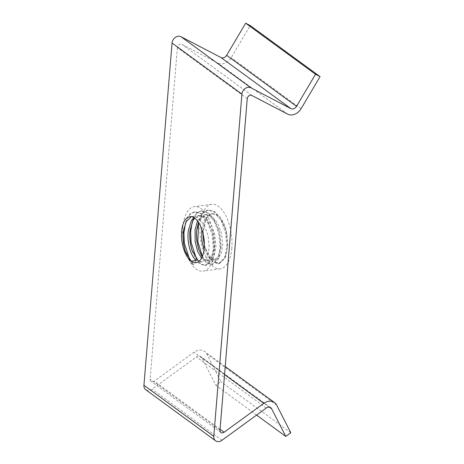 <?xml version="1.0" encoding="UTF-8"?>
<svg xmlns="http://www.w3.org/2000/svg" width="464" height="464" viewBox="0 0 464 464"><rect width="100%" height="100%" fill="white"/><g stroke="black" fill="none" stroke-linecap="round" stroke-linejoin="round"><path stroke-width="0.35" stroke-dasharray="2.32 1.74" d="M247.242 98.687L177.381 47.618A3.312 2.639 -53.8 0 1 180.513 44.155A3.312 2.639 -53.8 0 1 181.946 44.387L217.755 63.046A11.037 8.804 126.2 0 0 231.2 57.658L250.212 25.566M177.381 47.618L150.127 379.105A3.312 2.639 126.2 0 0 151.055 381.391A3.312 2.639 126.2 0 0 154.257 381.159L193.975 352.257A11.037 8.804 -53.8 0 1 198.981 350.169A11.037 8.804 -53.8 0 1 204.653 351.492A11.037 8.804 -53.8 0 1 206.834 354.073L220.934 381.669L215.893 385.34L201.788 357.744A4.634 3.695 126.2 0 0 200.871 356.659A4.634 3.695 126.2 0 0 198.493 356.103A4.634 3.695 126.2 0 0 196.394 356.978L152.099 389.209A6.479 5.168 -53.8 0 1 145.737 389.731M197.484 220.974L198.035 219.895L204.473 214.728L209.815 216.143L214.884 221.583L218.834 230.202L219.826 233.879L221.015 245.647L219.176 255.212L214.066 260.2L209.641 258.657L204.032 249.632M204.346 244.725L205.25 248.037L211.323 258.425L215.748 259.968L220.858 254.98L222.697 245.421L221.508 233.647L217.459 222.842L211.497 215.917L206.155 214.496L199.717 219.663L198.476 222.36M193.778 217.599L197.757 215.638L203.093 217.053L208.162 222.5L212.112 231.113L213.104 234.79L214.293 246.558L212.46 256.122L207.344 261.11L202.919 259.567L201.498 258.175M202.205 256.714L204.601 259.335L209.026 260.878L214.136 255.89L215.975 246.332L214.786 234.564L210.737 223.752L204.775 216.827L199.433 215.406L194.671 218.179M199.195 261.139L202.304 261.795L207.414 256.807L209.252 247.242L208.063 235.474L204.021 224.669L198.053 217.738L192.711 216.323L191.214 216.711M201.747 229.123L204.757 218.979L211.195 213.811L216.537 215.232L221.606 220.673L225.556 229.291L226.925 234.801A23.177 11.09 -97.7 0 0 212.854 213.591A23.177 11.09 -97.7 0 0 212.628 213.626C207.802 214.849 204.757 219.797 203.481 228.468L203.122 233.844M231.82 248.141A32.555 15.579 82.3 0 1 220.348 268.813A32.555 15.579 82.3 0 1 200.117 224.965A32.555 15.579 82.3 0 1 211.596 204.293A32.555 15.579 82.3 0 1 231.82 248.141M182.833 227.308A32.555 15.579 -97.7 0 0 203.064 271.156A32.555 15.579 -97.7 0 0 214.542 250.485A32.555 15.579 -97.7 0 0 194.312 206.637A32.555 15.579 -97.7 0 0 182.833 227.308M191.156 261.162L192.943 264.753L188.848 259.794L185.287 251.389M183.019 234.494L186.772 217.976L190.089 213.8L194.254 211.891L200.471 213.579L207.414 221.769L212.083 234.54L213.388 248.449L211.12 259.747L204.966 265.652L199.659 263.842L195.57 258.883L192.009 250.473M189.741 233.583L193.494 217.065L196.806 212.889L200.976 210.981L207.193 212.669L214.136 220.858L218.805 233.63L220.11 247.538L217.842 258.837L211.688 264.741L206.381 262.931L202.292 257.972L198.731 249.562M196.458 232.673L200.216 216.154L203.528 211.978L207.692 210.07L213.916 211.752L220.852 219.948L225.527 232.713L226.832 246.622L224.564 257.92L218.411 263.825L213.104 262.015L209.015 257.062L205.662 249.336L204.346 244.319M203.162 234.024L203.186 231.513L206.051 218.648L208.986 214.89L212.628 213.626M226.925 234.801L227.714 245.346L226.432 253.802L223.486 259.904L219.391 262.92L214.699 262.456L219.252 263.714L225.405 257.81L227.673 246.396L226.368 232.603L225.144 227.998L220.591 217.976L214.757 211.642L208.533 209.954L204.369 211.862L201.057 216.038L198.592 222.534M202.333 256.418L207.222 262.815L212.529 264.625L218.683 258.721L220.951 247.306L219.646 233.514L218.422 228.909L213.869 218.886L208.034 212.553L201.811 210.865L197.647 212.773L194.335 216.949L192.241 222.088M196.481 258.889L200.5 263.726L205.807 265.536L211.961 259.631L214.235 248.217L212.924 234.424L211.706 229.819L207.147 219.797L201.312 213.463L195.095 211.775L190.924 213.684L187.613 217.865L185.519 222.998M189.759 259.799L193.784 264.637L196.202 260.478M192.943 264.753L193.784 264.637M205.604 249.162C208.005 255.687 211.033 260.118 214.699 262.456M221.96 440.278L152.099 389.209M256.58 415.083L215.893 385.34M290.795 432.738L220.934 381.669M251.807 95.456L181.946 44.387M269.422 407.183L201.788 357.744M224.559 374.61L193.975 352.257M219.988 430.174L150.127 379.105M276.695 405.142L206.834 354.073M220.064 429.264L154.257 381.159M266.255 408.047L196.394 356.978M301.066 108.727L231.2 57.658M287.616 114.115L217.755 63.046M270.738 407.728L200.871 356.659M206.155 214.496L204.473 214.728M199.433 215.406L197.757 215.638M192.711 216.323L189.811 216.717M215.748 259.968L214.066 260.2M209.026 260.878L207.344 261.11M202.304 261.795L196.04 262.641M220.348 268.813L203.064 271.156M212.854 213.591L211.195 213.811M203.151 232.406L203.186 231.513M205.25 248.037L205.662 249.336M196.429 233.317L196.481 231.965M198.528 248.948L198.94 250.247M189.712 234.233L189.759 232.876M191.806 249.864L192.218 251.157M182.99 235.144L183.036 233.786M185.084 250.775L185.496 252.074M227.673 246.396L227.714 245.346M225.144 227.998L225.556 229.291M220.951 247.306L221.003 245.937M218.422 228.909L218.834 230.202M214.235 248.217L214.281 246.848M211.706 229.819L212.112 231.113M194.254 211.891L195.095 211.775M204.966 265.652L205.807 265.536M200.976 210.981L201.811 210.865M211.688 264.741L212.529 264.625M207.692 210.07L208.533 209.954M218.411 263.825L219.252 263.714M211.596 204.293L194.312 206.637M225.226 366.525L204.653 351.492M220.916 432.46L151.055 381.391"/><path stroke-width="0.7" d="M215.598 440.8A6.479 5.168 -53.8 0 0 221.96 440.278L266.255 408.047A4.634 3.695 126.2 0 1 268.354 407.172A4.634 3.695 126.2 0 1 270.738 407.728A4.634 3.695 126.2 0 1 271.649 408.813L285.754 436.409L290.795 432.738L276.695 405.142A11.037 8.804 -53.8 0 0 274.514 402.561A11.037 8.804 -53.8 0 0 268.842 401.238A11.037 8.804 -53.8 0 0 263.836 403.326L224.118 432.228A3.312 2.639 126.2 0 1 220.916 432.46A3.312 2.639 126.2 0 1 219.988 430.174L247.242 98.687A3.312 2.639 -53.8 0 1 250.374 95.224A3.312 2.639 -53.8 0 1 251.807 95.456L287.616 114.115A11.037 8.804 126.2 0 0 301.066 108.727L320.073 76.635L315.526 74.269L296.519 106.36A4.634 3.695 -53.8 0 1 290.87 108.622L250.937 87.818A6.479 5.168 126.2 0 0 248.054 87.319A6.479 5.168 126.2 0 0 241.924 94.088L172.063 43.019L143.927 385.265A6.479 5.168 -53.8 0 0 145.737 389.731L215.598 440.8A6.479 5.168 -53.8 0 1 213.788 436.334L241.924 94.088M320.073 76.635L250.212 25.566L245.665 23.2L226.658 55.291A4.634 3.695 -53.8 0 1 221.009 57.553L181.076 36.749A6.479 5.168 126.2 0 0 178.193 36.25A6.479 5.168 126.2 0 0 172.063 43.019M201.498 258.175L197.519 251.111L195.153 241.529L195.083 229.605L197.484 220.974M198.476 222.36L196.765 229.378L196.429 233.317L196.829 241.297L198.528 248.948L202.205 256.714M191.214 216.711L186.273 221.49L183.321 231.2L182.99 235.144L183.39 243.124L185.084 250.775L191.156 261.162A23.177 11.09 82.3 0 1 181.639 231.432A23.177 11.09 82.3 0 1 189.811 216.717A23.177 11.09 82.3 0 1 204.212 247.927A23.177 11.09 82.3 0 1 196.04 262.641A23.177 11.09 82.3 0 1 191.156 261.162L196.202 260.478C190.75 256.238 186.65 242.005 188.361 230.515L191.319 220.806L193.778 217.599M194.671 218.179L192.995 220.574L190.043 230.289L189.712 234.233L190.112 242.214L191.806 249.864L197.879 260.252L199.195 261.139M204.032 249.632L201.875 240.619L201.747 229.123M203.122 233.844L203.551 240.387L204.346 244.725M185.287 251.389L183.564 243.49L183.019 234.494M192.009 250.473L190.286 242.573L189.741 233.583M198.731 249.562L197.009 241.663L196.458 232.673M204.346 244.319L203.162 234.024M198.592 222.534L197.85 241.553L202.333 256.418M192.241 222.088L190.634 231.925L191.127 242.463L196.481 258.889M185.519 222.998L183.912 232.841L184.405 243.374L189.759 259.799M285.754 436.409L256.58 415.083M315.526 74.269L245.665 23.2M250.937 87.818L181.076 36.749M271.649 408.813L269.422 407.183M263.836 403.326L224.559 374.61M213.788 436.334L143.927 385.265M224.118 432.228L220.064 429.264M296.519 106.36L226.658 55.291M290.87 108.622L221.009 57.553M274.514 402.561L225.226 366.525"/></g></svg>
